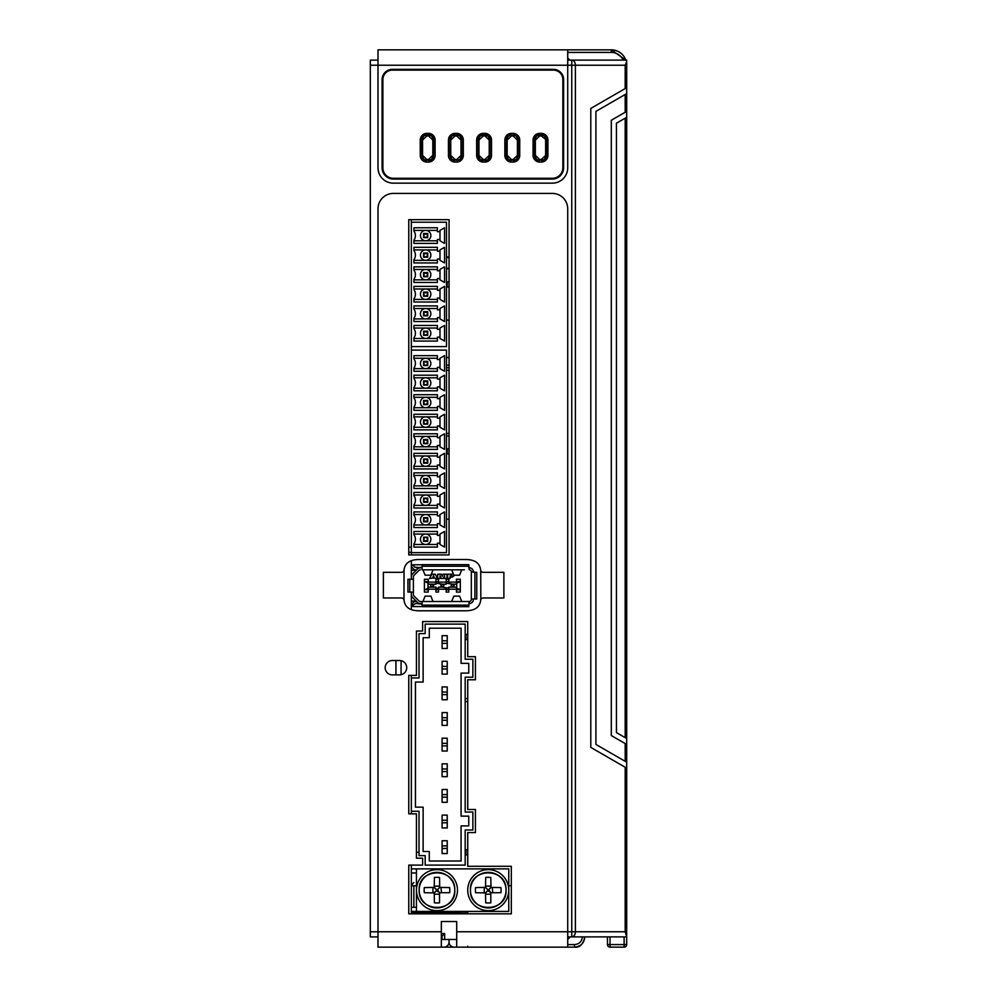 <?xml version="1.0" encoding="UTF-8"?>
<svg xmlns="http://www.w3.org/2000/svg" width="997" height="997" viewBox="0 0 997 997"><rect width="100%" height="100%" fill="white"/><g stroke="black" fill="none" stroke-linecap="round" stroke-linejoin="round"><path stroke-width="1.5" d="M563.617 167.783L563.617 79.586A10.257 10.257 0 0 0 553.36 69.329L392.357 69.329A10.257 10.257 0 0 0 382.113 79.586L382.113 167.783A11.279 11.279 0 0 0 393.391 179.061L552.338 179.061A11.279 11.279 0 0 0 563.617 167.783M454.146 947.15L456.713 947.15L454.146 947.15A5.122 5.122 0 0 1 449.024 942.028A5.122 5.122 0 0 1 443.889 947.15L441.335 947.15L441.335 921.515L456.713 921.515L456.713 947.15L567.717 947.15L567.717 931.771L571.755 931.771L571.755 65.229L378 65.229L378 167.783A15.379 15.379 0 0 0 393.391 183.161L552.338 183.161A15.379 15.379 0 0 0 567.717 167.783L567.717 49.85L378 49.85L378 65.229L370.311 65.229L370.311 936.893L378 936.893M408.77 554.905L449.061 554.905L449.061 219.664L408.77 219.664L408.77 554.905M456.713 931.771L567.717 931.771L567.717 208.797A15.379 15.379 0 0 0 552.338 193.418L393.391 193.418A15.379 15.379 0 0 0 378 208.797L378 947.15L441.335 947.15M480.679 600.231A2.567 2.567 0 0 1 483.221 597.976L503.884 597.976L503.884 572.34L483.221 572.34A2.567 2.567 0 0 1 480.679 570.085C479.819 563.043 474.734 559.516 465.425 559.516L419.276 559.516C409.966 559.516 404.894 563.043 404.034 570.085A2.567 2.567 0 0 1 401.492 572.34L383.384 572.34L383.384 597.976L401.479 597.976A2.567 2.567 0 0 1 404.034 600.231C404.882 607.273 409.966 610.787 419.276 610.787L465.425 610.787C474.734 610.787 479.819 607.273 480.679 600.231L480.816 597.976C480.816 606.512 475.681 610.787 465.425 610.787M408.77 913.825L511.324 913.825L511.324 866.306L467.73 866.306L467.73 832.557L475.432 832.557L475.432 809.477L467.73 809.477L467.73 679.755L475.432 679.755L475.432 656.687L467.73 656.687L467.73 621.555L422.616 621.555L422.616 631.039L416.459 631.039L416.459 675.393L408.77 675.393L408.77 813.839L416.459 813.839L416.459 858.193L422.616 858.193L422.616 865.109L408.77 865.109L408.77 913.825M399.535 674.882A7.178 7.178 0 0 0 406.714 667.703A7.178 7.178 0 0 0 399.535 660.525L392.357 660.525A7.178 7.178 0 0 0 385.178 667.703A7.178 7.178 0 0 0 392.357 674.882L399.535 674.882M456.713 939.461L441.335 939.461M449.024 942.028L449.024 939.461M567.717 60.107L571.755 60.107A5.122 3.627 90 0 1 575.381 65.229L575.381 931.771A5.122 3.627 90 0 1 571.755 936.893L567.717 936.893M449.061 453.934L447.267 453.934L447.267 448.812L449.061 448.812M449.061 286.986L447.267 286.986L447.267 281.864L449.061 281.864M480.816 597.976L480.728 570.521M401.479 572.34A2.567 2.567 0 0 0 404.034 570.085L403.984 599.795M403.897 572.34C403.897 563.791 409.032 559.516 419.276 559.516M370.311 65.229L370.311 60.107L378 60.107M418.005 913.825L412.87 913.825L418.005 913.825M427.738 947.15L389.802 947.15M467.73 854.853L465.935 854.853L465.935 849.731L467.73 849.731M467.73 639.501L465.935 639.501L465.935 634.379L467.73 634.379M511.523 133.361A6.667 6.667 0 0 0 504.856 140.029L504.856 155.407A6.667 6.667 0 0 0 511.523 162.075L513.056 162.075A6.667 6.667 0 0 0 519.724 155.407L519.724 140.029A6.667 6.667 0 0 0 513.056 133.361L511.523 133.361M553.36 70.102A9.484 9.484 0 0 1 562.844 79.586L562.844 167.783A10.506 10.506 0 0 1 552.338 178.289L393.391 178.289A10.506 10.506 0 0 1 382.873 167.783L382.873 79.586A9.484 9.484 0 0 1 392.357 70.102L553.36 70.102M539.713 133.361A6.667 6.667 0 0 0 533.059 140.029L533.059 155.407A6.667 6.667 0 0 0 539.713 162.075L541.259 162.075A6.667 6.667 0 0 0 547.926 155.407L547.926 140.029A6.667 6.667 0 0 0 541.259 133.361L539.713 133.361M483.321 133.361A6.667 6.667 0 0 0 476.653 140.029L476.653 155.407A6.667 6.667 0 0 0 483.321 162.075L484.854 162.075A6.667 6.667 0 0 0 491.521 155.407L491.521 140.029A6.667 6.667 0 0 0 484.854 133.361L483.321 133.361M455.118 133.361A6.667 6.667 0 0 0 448.451 140.029L448.451 155.407A6.667 6.667 0 0 0 455.118 162.075L456.651 162.075A6.667 6.667 0 0 0 463.318 155.407L463.318 140.029A6.667 6.667 0 0 0 456.651 133.361L455.118 133.361M426.915 133.361A6.667 6.667 0 0 0 420.248 140.029L420.248 155.407A6.667 6.667 0 0 0 426.915 162.075L428.448 162.075A6.667 6.667 0 0 0 435.116 155.407L435.116 140.029A6.667 6.667 0 0 0 428.448 133.361L426.915 133.361M626.689 60.107L626.689 87.699L625.181 88.559L625.181 65.229L571.755 65.229L571.755 60.107L626.689 60.107L626.689 936.893L624.122 936.893L624.122 944.583L626.689 944.583A2.567 2.567 0 0 1 624.122 947.15L610.027 947.15A2.567 2.567 0 0 1 607.46 944.583L607.46 936.893M567.717 940.894L567.717 944.583L567.717 939.461L570.284 936.893L626.689 936.893L626.689 944.583M571.755 936.893L571.755 931.771L625.181 931.771L626.689 936.893M626.689 768.114L625.181 767.254L626.689 768.114L626.689 935.398M626.689 744.435L626.689 762.194L595.919 744.435L595.919 111.377L626.689 93.618L626.689 111.377L611.298 120.263L611.298 735.549L626.689 744.435L625.181 743.563L625.181 761.322M626.689 117.297L626.689 738.515L616.433 732.596L616.433 123.217L626.689 117.297M626.689 110.692L625.181 112.25L625.181 94.491M625.181 931.771L625.181 767.254L590.797 747.389L590.797 108.424L626.689 87.699M625.181 65.229L626.689 61.602M418.939 570.421A2.056 2.056 0 0 1 420.335 569.823A2.056 2.056 0 0 0 418.939 570.421L413.979 575.369A2.056 2.056 0 0 0 413.381 576.827L413.381 579.257L407.947 579.257L407.947 592.081L413.381 592.081L413.381 579.257L413.381 594.511A2.056 2.056 0 0 0 413.979 595.957L418.939 600.904A2.056 2.056 0 0 0 420.385 601.515L422.105 601.515L422.105 606.687L468.764 606.687L469.275 601.515A2.056 2.056 0 0 0 471.319 599.459L471.319 572.34L471.319 598.998L476.765 598.998L476.765 572.34L471.319 571.879A2.056 2.056 0 0 0 469.275 569.823A2.056 2.056 0 0 1 471.319 571.879M411.337 606.151L415.587 603.559L422.105 603.559M420.31 603.559L420.385 603.559A4.1 4.1 0 0 1 417.481 602.362L412.534 597.402A4.1 4.1 0 0 1 411.337 594.511L411.337 592.081M422.865 601.515L420.385 601.515A2.056 2.056 0 0 1 418.939 600.904M435.689 569.823L449.024 569.823M464.403 569.823L422.865 569.823M452.015 574.185L447.628 574.185L447.628 578.484L450.008 578.484L450.008 577.226L452.015 577.226L454.782 575.207L452.015 577.226M442.344 576.403L441.447 574.185L437.695 574.185L437.695 578.484L440.076 578.484L440.076 575.705L441.247 578.484L443.441 578.484L444.625 575.705L444.625 578.484L446.992 578.484L446.992 574.185L443.241 574.185L442.344 576.403M432.461 578.036L437.571 578.484L435.178 574.185L431.925 574.185L429.533 578.484L432.461 578.036M435.951 588.18L435.951 592.081L438.506 592.081L438.506 588.18L435.951 588.18L435.951 587.158L428.249 587.158L428.249 588.18L425.058 589.713L428.249 589.713L428.249 588.18M446.195 588.18L446.195 592.081L448.762 592.081L448.762 588.18L442.356 587.146L438.506 587.158L438.506 588.18M453.872 584.94A1.458 1.458 0 0 1 454.071 585.663L452.613 587.146L456.452 587.158L456.452 592.081L460.302 592.081L460.302 579.257L456.452 579.257L456.452 584.18L452.613 584.192L451.143 585.663L452.613 587.146L448.762 587.158L448.762 588.18M448.762 583.158L448.762 579.257L446.195 579.257L446.195 583.158L452.613 584.192L454.071 585.663A1.458 1.458 0 0 1 453.872 586.398M438.506 583.158L438.506 579.257L435.951 579.257L435.951 583.158L442.356 584.192L440.898 585.663L442.356 587.146L443.815 585.663L442.356 584.192L446.195 584.18L446.195 583.158M428.249 581.612L425.058 581.612L428.249 583.158L428.249 579.257L424.41 579.257L424.41 592.081L428.249 592.081L428.249 589.713M411.337 560.713L411.337 579.257M411.337 609.603L411.337 594.511M411.337 913.825L411.337 911.432L508.757 911.432L508.757 868.873L416.459 868.873L416.459 911.432M416.459 907.32L411.337 907.32L411.337 872.973L416.459 872.973M411.337 872.973L411.337 865.109M411.337 813.839L411.337 811.271L419.027 811.271L419.027 855.625L425.183 855.625L425.183 865.109L465.175 865.109L465.175 829.99L472.865 829.99L472.865 812.044L465.175 812.044L465.175 677.187L472.865 677.187L472.865 659.241L465.175 659.241L465.175 624.122L425.183 624.122L425.183 633.606L419.027 633.606L419.027 677.96L411.337 677.96L411.337 675.393M411.337 554.905L411.337 346.607L446.494 346.607L446.494 222.231L411.337 222.231L411.337 346.607M411.337 219.664L411.337 222.231M401.081 674.72L401.081 660.699M411.337 552.338L408.77 552.338M439.989 231.678L439.989 230.369L444.55 227.765L444.55 243.393L439.989 240.788L439.989 231.678L437.384 231.678L437.384 227.765L413.942 227.765L413.942 231.017A7.814 7.814 0 0 1 413.942 240.14L413.942 243.393L437.384 243.393L437.384 239.492L439.989 239.492M439.989 251.207L439.989 249.911L444.55 247.306L444.55 262.934L439.989 260.329L439.989 251.207L437.384 251.207L437.384 247.306L413.942 247.306L413.942 250.559A7.814 7.814 0 0 1 413.942 259.669L413.942 262.934L437.384 262.934L437.384 259.021L439.989 259.021M439.989 270.748L439.989 269.439L444.55 266.835L444.55 282.463L439.989 279.858L439.989 270.748L437.384 270.748L437.384 266.835L413.942 266.835L413.942 270.1A7.814 7.814 0 0 1 413.942 279.21L413.942 282.463L437.384 282.463L437.384 278.562L439.989 278.562M439.989 290.277L439.989 288.98L444.55 286.376L444.55 302.004L439.989 299.399L439.989 290.277L437.384 290.277L437.384 286.376L413.942 286.376L413.942 289.629A7.814 7.814 0 0 1 413.942 298.751L413.942 302.004L437.384 302.004L437.384 298.091L439.989 298.091M439.989 309.818L439.989 308.509L444.55 305.905L444.55 321.533L439.989 318.928L439.989 309.818L437.384 309.818L437.384 305.905L413.942 305.905L413.942 309.17A7.814 7.814 0 0 1 413.942 318.28L413.942 321.533L437.384 321.533L437.384 317.632L439.989 317.632M439.989 329.346L439.989 328.05L444.55 325.446L444.55 341.074L439.989 338.469L439.989 329.346L437.384 329.346L437.384 325.446L413.942 325.446L413.942 328.698A7.814 7.814 0 0 1 413.942 337.821L413.942 341.074L437.384 341.074L437.384 337.16L439.989 337.16M437.384 240.788L425.657 240.788A5.209 5.209 0 0 1 420.447 235.579A5.209 5.209 0 0 1 425.657 230.369L437.384 230.369M413.942 240.788L425.657 240.788A5.209 5.209 0 0 0 430.866 235.579A5.209 5.209 0 0 0 425.657 230.369L413.942 230.369M427.738 237.66L423.575 237.66L423.575 233.497L427.738 233.497L427.738 237.66L427.09 237.012L423.575 237.66M427.738 233.497L427.09 237.012M423.575 233.497L424.224 237.012M424.224 234.145L427.09 234.145M437.384 260.329L425.657 260.329A5.209 5.209 0 0 1 420.447 255.12A5.209 5.209 0 0 1 425.657 249.911L437.384 249.911M413.942 260.329L425.657 260.329A5.209 5.209 0 0 0 430.866 255.12A5.209 5.209 0 0 0 425.657 249.911L413.942 249.911M427.738 257.201L423.575 257.201L423.575 253.039L427.738 253.039L427.738 257.201L427.09 256.553L423.575 257.201M427.738 253.039L427.09 256.553M423.575 253.039L424.224 256.553M424.224 253.687L427.09 253.687M437.384 279.858L425.657 279.858A5.209 5.209 0 0 1 420.447 274.649A5.209 5.209 0 0 1 425.657 269.439L437.384 269.439M413.942 279.858L425.657 279.858A5.209 5.209 0 0 0 430.866 274.649A5.209 5.209 0 0 0 425.657 269.439L413.942 269.439M427.738 276.73L423.575 276.73L423.575 272.567L427.738 272.567L427.738 276.73L427.09 276.082L423.575 276.73M427.738 272.567L427.09 276.082M423.575 272.567L424.224 276.082M424.224 273.215L427.09 273.215M437.384 299.399L425.657 299.399A5.209 5.209 0 0 1 420.447 294.19A5.209 5.209 0 0 1 425.657 288.98L437.384 288.98M413.942 299.399L425.657 299.399A5.209 5.209 0 0 0 430.866 294.19A5.209 5.209 0 0 0 425.657 288.98L413.942 288.98M427.738 296.271L423.575 296.271L423.575 292.109L427.738 292.109L427.738 296.271L427.09 295.623L423.575 296.271M427.738 292.109L427.09 295.623M423.575 292.109L424.224 295.623M424.224 292.757L427.09 292.757M437.384 318.928L425.657 318.928A5.209 5.209 0 0 1 420.447 313.719A5.209 5.209 0 0 1 425.657 308.509L437.384 308.509M413.942 318.928L425.657 318.928A5.209 5.209 0 0 0 430.866 313.719A5.209 5.209 0 0 0 425.657 308.509L413.942 308.509M427.738 315.812L423.575 315.812L423.575 311.637L427.738 311.637L427.738 315.812L427.09 315.152L423.575 315.812M427.738 311.637L427.09 315.152M423.575 311.637L424.224 315.152M424.224 312.285L427.09 312.285M437.384 338.469L425.657 338.469A5.209 5.209 0 0 1 420.447 333.26A5.209 5.209 0 0 1 425.657 328.05L437.384 328.05M413.942 338.469L425.657 338.469A5.209 5.209 0 0 0 430.866 333.26A5.209 5.209 0 0 0 425.657 328.05L413.942 328.05M427.738 335.341L423.575 335.341L423.575 331.178L427.738 331.178L427.738 335.341L427.09 334.693L423.575 335.341M427.738 331.178L427.09 334.693M423.575 331.178L424.224 334.693M424.224 331.827L427.09 331.827M411.337 552.625L446.494 552.625L446.494 350.109L411.337 350.109M439.989 465.038L439.989 466.347L444.55 468.951L444.55 453.323L439.989 455.928L439.989 465.038L437.384 465.038L437.384 468.951L413.942 468.951L413.942 465.699A7.814 7.814 0 0 0 413.942 456.576L413.942 453.323L437.384 453.323L437.384 457.224L439.989 457.224M439.989 484.579L439.989 485.875L444.55 488.48L444.55 472.852L439.989 475.457L439.989 484.579L437.384 484.579L437.384 488.48L413.942 488.48L413.942 485.227A7.814 7.814 0 0 0 413.942 476.117L413.942 472.852L437.384 472.852L437.384 476.765L439.989 476.765M439.989 504.108L439.989 505.417L444.55 508.021L444.55 492.393L439.989 494.998L439.989 504.108L437.384 504.108L437.384 508.021L413.942 508.021L413.942 504.769A7.814 7.814 0 0 0 413.942 495.646L413.942 492.393L437.384 492.393L437.384 496.294L439.989 496.294M439.989 523.649L439.989 524.945L444.55 527.55L444.55 511.922L439.989 514.527L439.989 523.649L437.384 523.649L437.384 527.55L413.942 527.55L413.942 524.297A7.814 7.814 0 0 0 413.942 515.187L413.942 511.922L437.384 511.922L437.384 515.835L439.989 515.835M439.989 543.178L439.989 544.487L444.55 547.091L444.55 531.463L439.989 534.068L439.989 543.178L437.384 543.178L437.384 547.091L413.942 547.091L413.942 543.839A7.814 7.814 0 0 0 413.942 534.716L413.942 531.463L437.384 531.463L437.384 535.364L439.989 535.364M439.989 359.556L439.989 358.247L444.55 355.642L444.55 371.27L439.989 368.666L439.989 359.556L437.384 359.556L437.384 355.642L413.942 355.642L413.942 358.895A7.814 7.814 0 0 1 413.942 368.018L413.942 371.27L437.384 371.27L437.384 367.37L439.989 367.37M439.989 379.084L439.989 377.788L444.55 375.184L444.55 390.812L439.989 388.207L439.989 379.084L437.384 379.084L437.384 375.184L413.942 375.184L413.942 378.436A7.814 7.814 0 0 1 413.942 387.546L413.942 390.812L437.384 390.812L437.384 386.898L439.989 386.898M439.989 398.626L439.989 397.317L444.55 394.712L444.55 410.34L439.989 407.736L439.989 398.626L437.384 398.626L437.384 394.712L413.942 394.712L413.942 397.965A7.814 7.814 0 0 1 413.942 407.088L413.942 410.34L437.384 410.34L437.384 406.44L439.989 406.44M439.989 418.154L439.989 416.858L444.55 414.253L444.55 429.881L439.989 427.277L439.989 418.154L437.384 418.154L437.384 414.253L413.942 414.253L413.942 417.506A7.814 7.814 0 0 1 413.942 426.616L413.942 429.881L437.384 429.881L437.384 425.968L439.989 425.968M439.989 437.695L439.989 436.387L444.55 433.782L444.55 449.41L439.989 446.806L439.989 437.695L437.384 437.695L437.384 433.782L413.942 433.782L413.942 437.035A7.814 7.814 0 0 1 413.942 446.158L413.942 449.41L437.384 449.41L437.384 445.509L439.989 445.509M437.384 455.928L425.657 455.928A5.209 5.209 0 0 1 430.866 461.137A5.209 5.209 0 0 1 425.657 466.347L437.384 466.347M413.942 455.928L425.657 455.928A5.209 5.209 0 0 0 420.447 461.137A5.209 5.209 0 0 0 425.657 466.347L413.942 466.347M427.738 459.056L423.575 459.056L423.575 463.219L427.738 463.219L427.738 459.056L427.09 459.704L423.575 459.056M423.575 463.219L424.224 459.704M427.738 463.219L427.09 459.704M424.224 462.571L427.09 462.571M437.384 475.457L425.657 475.457A5.209 5.209 0 0 1 430.866 480.666A5.209 5.209 0 0 1 425.657 485.875L437.384 485.875M413.942 475.457L425.657 475.457A5.209 5.209 0 0 0 420.447 480.666A5.209 5.209 0 0 0 425.657 485.875L413.942 485.875M427.738 478.585L423.575 478.585L423.575 482.76L427.738 482.76L427.738 478.585L427.09 479.233L423.575 478.585M423.575 482.76L424.224 479.233M427.738 482.76L427.09 479.233M424.224 482.099L427.09 482.099M437.384 494.998L425.657 494.998A5.209 5.209 0 0 1 430.866 500.207A5.209 5.209 0 0 1 425.657 505.417L437.384 505.417M413.942 494.998L425.657 494.998A5.209 5.209 0 0 0 420.447 500.207A5.209 5.209 0 0 0 425.657 505.417L413.942 505.417M427.738 498.126L423.575 498.126L423.575 502.289L427.738 502.289L427.738 498.126L427.09 498.774L423.575 498.126M423.575 502.289L424.224 498.774M427.738 502.289L427.09 498.774M424.224 501.641L427.09 501.641M437.384 514.527L425.657 514.527A5.209 5.209 0 0 1 430.866 519.736A5.209 5.209 0 0 1 425.657 524.945L437.384 524.945M413.942 514.527L425.657 514.527A5.209 5.209 0 0 0 420.447 519.736A5.209 5.209 0 0 0 425.657 524.945L413.942 524.945M427.738 517.655L423.575 517.655L423.575 521.83L427.738 521.83L427.738 517.655L427.09 518.303L423.575 517.655M423.575 521.83L424.224 518.303M427.738 521.83L427.09 518.303M424.224 521.169L427.09 521.169M437.384 534.068L425.657 534.068A5.209 5.209 0 0 1 430.866 539.277A5.209 5.209 0 0 1 425.657 544.487L437.384 544.487M413.942 534.068L425.657 534.068A5.209 5.209 0 0 0 420.447 539.277A5.209 5.209 0 0 0 425.657 544.487L413.942 544.487M427.738 537.196L423.575 537.196L423.575 541.359L427.738 541.359L427.738 537.196L427.09 537.844L423.575 537.196M423.575 541.359L424.224 537.844M427.738 541.359L427.09 537.844M424.224 540.71L427.09 540.71M437.384 368.666L425.657 368.666A5.209 5.209 0 0 1 420.447 363.456A5.209 5.209 0 0 1 425.657 358.247L437.384 358.247M413.942 368.666L425.657 368.666A5.209 5.209 0 0 0 430.866 363.456A5.209 5.209 0 0 0 425.657 358.247L413.942 358.247M427.738 365.538L423.575 365.538L423.575 361.375L427.738 361.375L427.738 365.538L427.09 364.89L423.575 365.538M427.738 361.375L427.09 364.89M423.575 361.375L424.224 364.89M424.224 362.023L427.09 362.023M437.384 388.207L425.657 388.207A5.209 5.209 0 0 1 420.447 382.998A5.209 5.209 0 0 1 425.657 377.788L437.384 377.788M413.942 388.207L425.657 388.207A5.209 5.209 0 0 0 430.866 382.998A5.209 5.209 0 0 0 425.657 377.788L413.942 377.788M427.738 385.079L423.575 385.079L423.575 380.904L427.738 380.904L427.738 385.079L427.09 384.431L423.575 385.079M427.738 380.904L427.09 384.431M423.575 380.904L424.224 384.431M424.224 381.564L427.09 381.564M437.384 407.736L425.657 407.736A5.209 5.209 0 0 1 420.447 402.526A5.209 5.209 0 0 1 425.657 397.317L437.384 397.317M413.942 407.736L425.657 407.736A5.209 5.209 0 0 0 430.866 402.526A5.209 5.209 0 0 0 425.657 397.317L413.942 397.317M427.738 404.608L423.575 404.608L423.575 400.445L427.738 400.445L427.738 404.608L427.09 403.959L423.575 404.608M427.738 400.445L427.09 403.959M423.575 400.445L424.224 403.959M424.224 401.093L427.09 401.093M437.384 427.277L425.657 427.277A5.209 5.209 0 0 1 420.447 422.067A5.209 5.209 0 0 1 425.657 416.858L437.384 416.858M413.942 427.277L425.657 427.277A5.209 5.209 0 0 0 430.866 422.067A5.209 5.209 0 0 0 425.657 416.858L413.942 416.858M427.738 424.149L423.575 424.149L423.575 419.974L427.738 419.974L427.738 424.149L427.09 423.501L423.575 424.149M427.738 419.974L427.09 423.501M423.575 419.974L424.224 423.501M424.224 420.634L427.09 420.634M437.384 446.806L425.657 446.806A5.209 5.209 0 0 1 420.447 441.596A5.209 5.209 0 0 1 425.657 436.387L437.384 436.387M413.942 446.806L425.657 446.806A5.209 5.209 0 0 0 430.866 441.596A5.209 5.209 0 0 0 425.657 436.387L413.942 436.387M427.738 443.677L423.575 443.677L423.575 439.515L427.738 439.515L427.738 443.677L427.09 443.029L423.575 443.677M427.738 439.515L427.09 443.029M423.575 439.515L424.224 443.029M424.224 440.163L427.09 440.163M411.337 677.96L411.337 811.271M429.283 628.222L429.283 637.706L423.127 637.706L423.127 682.06L415.437 682.06L415.437 807.171L423.127 807.171L423.127 851.525L429.283 851.525L429.283 861.009L461.075 861.009L461.075 825.89L468.764 825.89L468.764 816.144L461.075 816.144L461.075 673.087L468.764 673.087L468.764 663.341L461.075 663.341L461.075 628.222L429.283 628.222M442.095 640.784L442.095 635.662L447.229 635.662L447.229 640.784L442.095 640.784L442.095 648.474L447.229 648.474L447.229 640.784M442.095 666.42L442.095 661.298L447.229 661.298L447.229 666.42L442.095 666.42L442.095 674.109L447.229 674.109L447.229 666.42M442.095 692.055L442.095 686.933L447.229 686.933L447.229 692.055L442.095 692.055L442.095 699.757L447.229 699.757L447.229 692.055M442.095 717.703L442.095 712.568L447.229 712.568L447.229 717.703L442.095 717.703L442.095 725.392L447.229 725.392L447.229 717.703M442.095 743.338L442.095 738.204L447.229 738.204L447.229 743.338L442.095 743.338L442.095 751.028L447.229 751.028L447.229 743.338M442.095 768.974L442.095 763.839L447.229 763.839L447.229 768.974L442.095 768.974L442.095 776.663L447.229 776.663L447.229 768.974M442.095 794.609L442.095 789.487L447.229 789.487L447.229 794.609L442.095 794.609L442.095 802.298L447.229 802.298L447.229 794.609M442.095 820.244L442.095 815.122L447.229 815.122L447.229 820.244L442.095 820.244L442.095 827.934L447.229 827.934L447.229 820.244M442.095 845.88L442.095 840.758L447.229 840.758L447.229 845.88L442.095 845.88L442.095 853.569L447.229 853.569L447.229 845.88M411.337 868.873L416.459 868.873M508.757 890.147A20.513 20.513 0 0 1 488.243 910.66A20.513 20.513 0 0 1 467.73 890.147A20.513 20.513 0 0 1 488.243 869.633A20.513 20.513 0 0 1 508.757 890.147M470.447 890.147A17.796 17.796 -8.7 0 1 487.683 872.363A17.796 17.796 -8.7 0 1 506.04 890.147A17.796 17.796 0 0 1 488.243 907.943A17.796 17.796 0 0 1 470.447 890.147L470.447 890.147C469.076 867.502 506.912 866.829 506.052 890.147L506.04 890.147C507.411 912.791 469.587 913.464 470.434 890.147M501.067 890.147A18.021 12.824 90 0 1 500.93 892.714L490.811 892.714L490.811 902.833A18.021 12.824 180 0 1 485.676 902.833L485.502 892.714L487.745 890.645L485.676 892.901L475.557 892.714A18.021 12.824 -90 0 1 475.432 890.147A18.021 12.824 90 0 1 475.557 887.579L485.676 887.405L487.745 889.648L485.502 887.579L485.676 877.46A18.021 12.824 0 0 1 490.811 877.46L490.998 887.579L488.742 889.648L490.811 887.405L500.93 887.579A18.021 12.824 -90 0 1 501.067 890.147M492.281 887.579L492.767 892.714M490.811 892.901L488.742 889.648L487.745 889.648L487.745 890.645L490.998 892.714L490.811 894.184L485.676 894.184M411.337 907.32L411.337 911.432M457.486 890.147A20.513 20.513 0 0 1 436.973 910.66A20.513 20.513 0 0 1 416.459 890.147A20.513 20.513 0 0 1 436.973 869.633A20.513 20.513 0 0 1 457.486 890.147M419.176 890.147A17.796 17.796 -8.7 0 1 436.412 872.363A17.796 17.796 -8.7 0 1 454.769 890.147A17.796 17.796 0 0 1 436.973 907.943A17.796 17.796 0 0 1 419.176 890.147L419.176 890.147C417.805 867.502 455.629 866.829 454.782 890.147L454.769 890.147C456.14 912.791 418.304 913.464 419.164 890.147M449.784 890.147A18.021 12.824 90 0 1 449.659 892.714L439.54 892.714L439.54 902.833A18.021 12.824 180 0 1 434.405 902.833L434.218 892.714L436.474 890.645L434.405 892.901L424.286 892.714A18.021 12.824 -90 0 1 424.149 890.147A18.021 12.824 90 0 1 424.286 887.579L434.405 887.405L436.474 889.648L434.218 887.579L434.405 877.46A18.021 12.824 0 0 1 439.54 877.46L439.714 887.579L437.471 889.648L439.54 887.405L449.659 887.579A18.021 12.824 -90 0 1 449.784 890.147M440.998 887.579L441.484 892.714M439.54 892.901L437.471 889.648L436.474 889.648L436.474 890.645L439.714 892.714L439.54 894.184L434.405 894.184M395.946 674.882L395.946 660.525M460.003 911.432L460.041 913.053L413.892 913.053A2.567 2.567 0 0 1 411.512 911.432A2.567 2.567 0 0 0 413.892 913.053L465.175 913.053L413.892 913.053A2.567 2.567 0 0 1 411.512 911.432A2.567 2.567 0 0 0 413.892 913.053L413.892 913.813M476.23 49.85L477.04 49.85M478.909 49.85L480.554 49.85M519.624 49.85L521.032 49.85M511.324 49.85L510.115 49.85M504.407 49.85L483.719 49.85M504.382 49.85L479.956 49.85M611.311 49.85L625.804 60.107A15.379 15.379 0 0 0 611.298 49.85L567.717 49.85L611.298 49.85L625.804 60.107A15.379 15.379 0 0 0 611.298 49.85L611.348 52.417L567.717 52.417M508.333 49.85L507.049 49.85M520.833 49.85L522.079 49.85M446.494 257.513L449.061 257.513M446.494 367.756L449.061 367.756M466.758 911.432L465.175 913.825M460.041 913.053L458.707 912.679L460.041 913.053A2.567 2.567 0 0 1 457.66 911.432M413.855 911.432L413.892 913.053M411.462 911.233L412.097 912.143A2.567 2.318 180 0 0 413.855 912.803L458.072 912.118M477.152 947.15L475.955 947.15M480.504 947.15L479.133 947.15M584.803 936.968C584.18 943.15 580.74 946.539 574.496 947.15L573.275 947.15L574.496 947.15L574.534 944.583C579.269 944.122 581.874 941.579 582.323 936.943L584.84 936.968C583.108 944.433 579.656 947.835 574.496 947.15L567.717 947.15M578.584 946.315A2.567 2.567 0 0 1 576.69 947.15L576.69 946.913M456.713 947.15L444.662 947.15A2.567 2.567 0 0 1 444.338 947.125M442.095 939.461L442.095 936.121L444.662 933.566L444.662 939.461M441.335 936.121L443.004 935.223M567.717 939.461L567.916 938.476M626.689 857.42L626.689 858.292M626.689 887.467L626.689 888.252M626.689 893.91L626.689 894.808M626.689 881.996L626.689 882.644M567.717 53.701L567.717 51.994M569.773 60.107L567.717 58.05L569.773 60.107L573.15 60.107L569.773 60.107M588.903 60.107L573.15 60.107M449.061 433.184L446.494 433.633M420.385 603.559L419.687 603.497M468.764 603.559L469.275 603.559A4.1 4.1 0 0 0 473.376 599.459L473.376 598.998M422.105 606.562L413.381 606.562A2.056 2.056 0 0 1 411.998 606.014M416.484 603.559L422.105 604.12M416.173 601.054L411.337 601.054M411.337 604.057L412.048 603.908A1.022 1.022 0 0 0 412.783 603.322A3.078 3.078 0 0 1 415.587 601.515L416.634 601.515M473.376 572.34L473.376 571.879A4.1 4.1 0 0 0 469.275 567.767L468.764 567.767M422.105 567.767L419.687 567.829M421.743 567.767L414.652 567.168A3.078 3.078 0 0 0 412.459 565.411L411.337 565.187M411.998 565.311A2.056 2.056 0 0 1 413.381 564.776L422.105 564.776M416.484 567.767L422.105 567.206M415.587 570.284L416.634 569.823M411.337 567.281L412.048 567.418A1.022 1.022 0 0 1 412.783 568.003A3.078 3.078 0 0 0 415.587 569.823M411.337 570.284L416.173 570.284M411.337 576.827A4.1 4.1 0 0 1 412.534 573.923L417.481 568.975A4.1 4.1 0 0 1 420.385 567.767M469.275 569.823L468.764 564.638L422.105 564.638L422.105 569.823M433.059 569.823L430.866 575.207L425.133 575.207L422.927 569.823M422.105 601.515L468.764 601.515M461.773 601.515L451.641 601.515L453.847 596.131L459.58 596.131L461.773 601.515M422.927 601.515L425.133 596.131L430.866 596.131L433.059 601.515M461.773 569.823L459.58 575.207L453.847 575.207L451.641 569.823M411.337 885.772L416.459 885.772M508.757 885.772L511.324 885.772M465.175 701.552L467.73 701.552M416.459 852.298L419.027 852.298M465.175 852.298L465.935 852.298M446.494 268.816L449.061 268.816M446.494 320.087L449.061 320.087M446.494 519.163L449.061 519.163M465.175 698.623L467.73 698.623M446.494 268.28L449.061 268.28M446.494 357.549L449.061 357.549M452.015 575.394L450.008 576.029L452.015 575.394M434.131 576.951L432.96 576.951L433.533 575.705L434.131 576.951M435.951 589.202L428.249 589.202M425.058 581.612L424.41 581.612M428.249 583.158L428.249 584.18L432.1 584.192L435.951 584.18L435.951 583.158M428.249 582.123L435.951 582.123M438.506 582.123L446.195 582.123M448.762 582.123L456.452 582.123M456.452 589.202L448.762 589.202M446.195 589.202L438.506 589.202M433.371 584.94A1.458 1.458 0 0 1 433.558 585.663L432.1 584.192L430.642 585.663L432.1 587.146L433.558 585.663A1.458 1.458 0 0 1 433.371 586.398M460.302 581.612L456.452 583.158M456.452 588.18L460.302 589.713M453.336 586.934A1.458 1.458 0 0 1 451.878 586.934M451.342 586.398A1.458 1.458 0 0 1 451.342 584.94M451.878 584.404A1.458 1.458 0 0 1 453.336 584.404M459.654 581.612L456.452 581.612M456.452 589.713L459.654 589.713M448.762 589.713L446.195 589.713M443.615 584.94A1.458 1.458 0 0 1 443.615 586.398M443.079 586.934A1.458 1.458 0 0 1 441.621 586.934M441.085 586.398A1.458 1.458 0 0 1 441.085 584.94M441.621 584.404A1.458 1.458 0 0 1 443.092 584.404M446.195 581.612L448.762 581.612M438.506 589.713L435.951 589.713M432.835 586.934A1.458 1.458 0 0 1 431.365 586.934M430.829 586.398A1.458 1.458 0 0 1 430.829 584.94M431.365 584.404A1.458 1.458 0 0 1 432.835 584.404M424.41 589.713L425.058 589.713M435.951 581.612L438.506 581.612M513.056 160.542A5.122 5.122 0 0 0 518.178 155.407L518.178 140.029A5.122 5.122 0 0 0 513.056 134.894L513.094 135.928L517.418 140.029L517.418 155.407L513.094 159.508L513.056 160.542L516.247 159.42L518.178 155.407L518.178 140.029L516.247 136.016L513.056 134.894L508.333 136.016L506.389 140.029L506.389 155.407L508.32 159.42L511.523 160.542A5.122 5.122 0 0 1 506.389 155.407L506.389 140.029A5.122 5.122 0 0 1 511.523 134.894L511.473 135.928L507.161 140.029L506.389 140.029L508.345 136.003M511.523 160.542L511.473 159.508L507.161 155.407L507.161 140.029M544.449 136.016L541.259 134.894L541.296 135.928L546.381 140.029L544.424 136.003L546.381 140.029L546.381 155.407L544.449 159.42L541.259 160.542A5.122 5.122 0 0 0 546.381 155.407L546.381 140.029A5.122 5.122 0 0 0 541.259 134.894L539.713 134.894A5.122 5.122 0 0 0 534.591 140.029L534.591 155.407A5.122 5.122 0 0 0 539.713 160.542L536.523 159.42L534.591 155.407L534.591 140.029L536.536 136.016L539.713 134.894L539.676 135.928L535.364 140.029L534.591 140.029L536.548 136.003M539.713 160.542L539.676 159.508L535.364 155.407L535.364 140.029M545.621 140.029L545.621 155.407L541.296 159.508L539.676 159.508M489.215 140.029L489.988 140.029L488.032 136.003L489.988 140.029L489.988 155.407L488.044 159.42L484.854 160.542A5.122 5.122 0 0 0 489.988 155.407L489.988 140.029A5.122 5.122 0 0 0 484.854 134.894L483.321 134.894A5.122 5.122 0 0 0 478.186 140.029L480.13 136.016L478.186 140.029L478.186 155.407A5.122 5.122 0 0 0 483.321 160.542L480.13 159.42L478.186 155.407L478.959 155.407L478.959 140.029L483.283 135.928L484.891 135.928L489.215 140.029L489.215 155.407L484.891 159.508L483.283 159.508L478.959 155.407M480.13 136.016L483.321 134.894L488.044 136.016M456.701 135.928L456.651 134.894L459.854 136.016L461.785 140.029L461.785 155.407L459.841 159.42L456.651 160.542A5.122 5.122 0 0 0 461.785 155.407L461.785 140.029A5.122 5.122 0 0 0 456.651 134.894L455.118 134.894A5.122 5.122 0 0 0 449.983 140.029L449.983 155.407A5.122 5.122 0 0 0 455.118 160.542L451.928 159.42L449.983 155.407L449.983 140.029L451.928 136.016L449.983 140.029L450.756 140.029L455.081 135.928L456.701 135.928L461.013 140.029L461.013 155.407L456.701 159.508L455.081 159.508L450.756 155.407L450.756 140.029M455.081 135.928L455.118 134.894L451.928 136.016M432.81 140.029L433.583 140.029L431.626 136.003L433.583 140.029L433.583 155.407L431.639 159.42L428.448 160.542A5.122 5.122 0 0 0 433.583 155.407L433.583 140.029A5.122 5.122 0 0 0 428.448 134.894L426.915 134.894A5.122 5.122 0 0 0 421.793 140.029L423.725 136.016L421.793 140.029L421.793 155.407A5.122 5.122 0 0 0 426.915 160.542L423.725 159.42L421.793 155.407L422.554 155.407L422.554 140.029L426.878 135.928L428.498 135.928L432.81 140.029L432.81 155.407L428.498 159.508L426.878 159.508L422.554 155.407M426.878 135.928L426.915 134.894L423.725 136.016M431.651 136.016L428.448 134.894L428.498 135.928M370.311 931.771L441.335 931.771M625.181 737.643L625.181 118.169M409.792 592.081L409.792 579.257M408.77 547.216L411.337 547.216M442.095 643.352L447.229 643.352M442.095 668.987L447.229 668.987M442.095 694.622L447.229 694.622M442.095 720.258L447.229 720.258M442.095 745.893L447.229 745.893M442.095 771.541L447.229 771.541M442.095 797.176L447.229 797.176M442.095 822.812L447.229 822.812M442.095 848.447L447.229 848.447M484.218 892.714L484.218 887.579M485.676 886.121L490.811 886.121M432.935 892.714L432.935 887.579M434.405 886.121L439.54 886.121M467.693 911.432L467.705 913.825M611.348 52.417A12.824 12.811 -89.9 0 1 623.1 60.107M446.494 365.189L449.061 365.189M446.494 257.002L449.061 257.002M610.027 936.893L610.027 944.583L624.122 944.583L624.122 947.15M448.338 944.583L449.709 944.583M441.335 933.566L444.662 933.566M449.061 370.311L446.494 370.311M413.855 885.772L413.855 907.32M467.755 946.128L467.73 947.15M607.46 944.583L610.027 944.583L610.027 947.15M567.717 944.583L574.534 944.583M446.494 436.15L449.061 435.701M422.105 566.234L468.764 566.234M474.908 572.34L474.908 598.998M468.764 605.104L422.105 605.104M456.713 588.18L456.713 583.158M428 583.158L428 588.18M517.418 155.407L518.178 155.407L516.234 159.433M516.234 136.003L518.178 140.029L517.418 140.029M513.094 135.928L511.473 135.928M508.345 159.433L506.389 155.407L507.161 155.407M511.473 159.508L513.094 159.508M536.548 159.433L534.591 155.407L535.364 155.407M541.259 160.542L541.296 159.508M545.621 155.407L546.381 155.407L544.424 159.433M541.296 135.928L539.676 135.928M478.959 140.029L478.186 140.029M483.283 159.508L483.321 160.542M484.854 160.542L484.891 159.508M489.215 155.407L489.988 155.407L488.032 159.433M484.891 135.928L484.854 134.894M483.321 134.894L483.283 135.928M451.94 159.433L449.983 155.407L450.756 155.407M455.081 159.508L455.118 160.542M456.651 160.542L456.701 159.508M461.013 155.407L461.785 155.407L459.829 159.433M459.829 136.003L461.785 140.029L461.013 140.029M422.554 140.029L421.793 140.029M426.878 159.508L426.915 160.542M428.448 160.542L428.498 159.508M432.81 155.407L433.583 155.407L431.626 159.433M478.847 49.85L480.492 49.85L478.847 49.85M413.855 882.532L411.337 885.099M566.795 947.15L567.891 947.15M477.164 947.15L476.217 947.15L477.164 947.15M509.28 49.85L508.308 49.85M507.137 49.85L506.289 49.85L507.137 49.85M478.186 155.407L480.143 159.433M421.793 155.407L423.737 159.433"/></g></svg>

